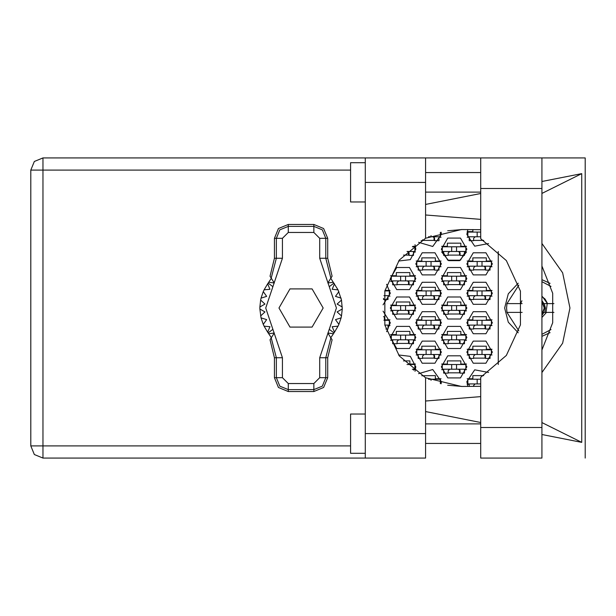 <?xml version="1.0" encoding="UTF-8"?>
<svg xmlns="http://www.w3.org/2000/svg" width="616" height="616" viewBox="0 0 616 616"><rect width="100%" height="100%" fill="white"/><g stroke="black" fill="none" stroke-linecap="round" stroke-linejoin="round"><path stroke-width="0.92" d="M365.319 453.284L350.604 453.284L350.604 414.044L365.319 414.044M365.319 201.956L350.604 201.956L350.604 162.716L365.319 162.716M480.68 157.912L480.68 238.731L506.329 260.576L520.451 291.16L520.451 324.84L506.329 355.424L480.68 377.269L480.68 458.088L541.895 458.088L541.895 157.912L425.548 157.912L425.548 238.215L399.33 260.044L384.854 290.945L384.854 325.055L399.33 355.956L425.548 377.785L425.548 458.088L365.319 458.088L365.319 433.564L425.548 433.564M425.548 182.436L365.319 182.436L365.319 157.912L425.548 157.912M456.548 251.497L442.327 251.497L442.327 246.785L465.873 246.785L465.873 251.497L456.548 251.497L456.548 246.785M405.536 280.927L391.314 280.927L391.314 276.214L414.861 276.214L414.861 280.927L405.536 280.927L405.536 276.214M456.548 280.927L442.327 280.927L442.327 276.214L465.873 276.214L465.873 280.927L456.548 280.927L456.548 276.214M405.536 310.356L391.314 310.356L391.314 305.644L414.861 305.644L414.861 310.356L405.536 310.356L405.536 305.644M456.548 310.356L442.327 310.356L442.327 305.644L465.873 305.644L465.873 310.356L456.548 310.356L456.548 305.644M405.536 339.786L391.314 339.786L391.314 335.073L414.861 335.073L414.861 339.786L405.536 339.786L405.536 335.073M456.548 339.786L442.327 339.786L442.327 335.073L465.873 335.073L465.873 339.786L456.548 339.786L456.548 335.073M456.548 369.215L442.327 369.215L442.327 364.503L465.873 364.503L465.873 369.215L456.548 369.215L456.548 364.503M440.363 232.409L440.363 236.783L428.49 236.783M480.68 236.783L467.829 236.783L467.829 232.07L480.68 232.07M431.046 266.212L416.824 266.212L416.824 261.5L440.363 261.5L440.363 266.212L431.046 266.212L431.046 261.5M482.058 266.212L467.829 266.212L467.829 261.5L491.375 261.5L491.375 266.212L482.058 266.212L482.058 261.5M431.046 295.642L416.824 295.642L416.824 290.929L440.363 290.929L440.363 295.642L431.046 295.642L431.046 290.929L431.046 295.642M482.058 295.642L467.829 295.642L467.829 290.929L491.375 290.929L491.375 295.642L482.058 295.642L482.058 290.929M431.046 325.071L416.824 325.071L416.824 320.358L440.363 320.358L440.363 325.071L431.046 325.071L431.046 320.358M482.058 325.071L467.829 325.071L467.829 320.358L491.375 320.358L491.375 325.071L482.058 325.071L482.058 320.358M431.046 354.5L416.824 354.5L416.824 349.788L440.363 349.788L440.363 354.5L431.046 354.5L431.046 349.788M482.058 354.5L467.829 354.5L467.829 349.788L491.375 349.788L491.375 354.5L482.058 354.5L482.058 349.788M440.363 383.591L440.363 379.217L428.49 379.217M480.68 383.93L467.829 383.93L467.829 379.217L480.68 379.217M365.319 458.088L42.966 458.088L34.365 454.531L30.8 445.93L30.8 170.07L42.966 170.07L42.966 445.93L30.8 445.93L34.365 454.531L42.966 458.088L42.966 445.93L350.604 445.93M350.604 170.07L42.966 170.07L42.966 157.912L365.319 157.912M541.895 372.557L562.639 343.197L569.962 308L562.639 272.803L541.895 243.443M466.851 352.144L473.227 363.186L485.978 363.186L492.353 352.144L485.978 341.102L473.227 341.102L466.851 352.144M415.838 352.144L422.214 363.186L434.965 363.186L441.349 352.144L434.965 341.102L422.214 341.102L415.838 352.144M466.851 322.715L473.227 333.757L485.978 333.757L492.353 322.715L485.978 311.673L473.227 311.673L466.851 322.715M415.838 322.715L422.214 333.757L434.965 333.757L441.349 322.715L434.965 311.673L422.214 311.673L415.838 322.715M466.851 293.285L473.227 304.327L485.978 304.327L492.353 293.285L485.978 282.244L473.227 282.244L466.851 293.285M415.838 293.285L422.214 304.327L434.965 304.327L441.349 293.285L434.965 282.244L422.214 282.244L415.838 293.285M466.851 263.856L473.227 274.898L485.978 274.898L492.353 263.856L485.978 252.814L473.227 252.814L466.851 263.856M415.838 263.856L422.214 274.898L434.965 274.898L441.349 263.856L434.965 252.814L422.214 252.814L415.838 263.856M441.349 366.859L447.724 377.901L460.475 377.901L466.851 366.859L460.475 355.817L447.724 355.817L441.349 366.859M441.349 337.429L447.724 348.471L460.475 348.471L466.851 337.429L460.475 326.388L447.724 326.388L441.349 337.429M390.336 337.429L396.712 348.471L409.463 348.471L415.838 337.429L409.463 326.388L396.712 326.388L390.336 337.429M441.349 308L447.724 319.042L460.475 319.042L466.851 308L460.475 296.958L447.724 296.958L441.349 308M390.336 308L396.712 319.042L409.463 319.042L415.838 308L409.463 296.958L396.712 296.958L390.336 308M441.349 278.571L447.724 289.612L460.475 289.612L466.851 278.571L460.475 267.529L447.724 267.529L441.349 278.571M390.336 278.571L396.712 289.612L409.463 289.612L415.838 278.571L409.463 267.529L396.712 267.529L390.336 278.571M443.697 251.983L441.664 251.983L448.563 260.63L459.628 260.63L466.528 251.983L464.495 251.983M441.349 249.141L447.724 260.183L460.475 260.183L466.851 249.141L460.475 238.099L447.724 238.099L441.349 249.141M541.895 266.02L552.683 293.324L552.683 322.676L541.895 349.98M553.946 303.588L543.897 303.588L541.895 300.593M518.248 283.175L508.246 293.84L504.62 308L508.246 322.16L518.248 332.825M467.829 229.522L466.851 234.427L474.674 246.184L488.542 243.528M418.549 242.288L432.748 246.485L441.349 234.427L441.148 232.194M398.56 261.061L410.325 259.636L415.838 249.141L415.045 244.714M415.045 371.286L415.838 366.859L410.325 356.364L398.56 354.939M441.148 383.807L441.349 381.574L432.748 369.515L418.549 373.712M488.542 372.472L474.674 369.816L466.851 381.574L467.829 386.478M30.8 170.07L34.365 161.469L42.966 157.912M274.397 238.346L274.397 258.296L270.047 276.222L271.233 278.093L276.322 258.296L276.322 238.346L274.397 238.346L278.471 228.513L288.311 224.44L288.311 226.365L313.814 226.365L322.291 229.876L325.802 238.346L325.802 258.296L330.9 278.093L332.086 276.222L327.727 258.296L327.727 238.346L319.704 238.346L313.814 232.463L288.311 232.463L282.428 238.346L282.428 258.296L265.75 308L282.428 357.704L282.428 377.654L288.311 383.537L313.814 383.537L319.704 377.654L319.704 357.704L336.382 308L319.704 258.296L319.704 238.346M313.814 232.463L313.814 224.44L323.654 228.513L327.727 238.346M327.727 377.654L327.727 357.704L332.086 339.778L330.9 337.907L325.802 357.704L325.802 377.654L327.727 377.654L323.654 387.487L313.814 391.56L313.814 389.635L288.311 389.635L279.833 386.124L276.322 377.654L276.322 357.704L271.233 337.907L270.047 339.778L274.397 357.704L274.397 377.654L282.428 377.654M288.311 383.537L288.311 391.56L278.471 387.487L274.397 377.654M282.428 238.346L276.322 238.346L279.833 229.876L288.311 226.365L288.311 232.463M319.704 377.654L325.802 377.654L322.291 386.124L313.814 389.635L313.814 383.537M541.895 296.273L545.222 299.384M541.895 315.407L543.897 312.412L553.946 312.412M541.895 301.455L544.267 308L541.895 314.545M541.895 336.367L550.088 332.679M386.64 331.693L390.336 322.715L383.044 311.188M383.044 304.812L390.336 293.285L386.64 284.307M447.693 230.738L462.246 229.522M462.246 386.478L447.693 385.262M467.174 378.732L472.834 378.732L472.834 375.591L483.683 375.591M469.207 384.423L467.174 384.423M421.821 375.737L435.358 375.591L435.358 378.732L441.025 378.732M467.174 349.303L472.834 349.303L472.834 346.161L486.37 346.161L486.37 349.303L492.038 349.303M492.038 354.993L490.005 354.993M469.207 354.993L467.174 354.993M416.162 349.303L421.821 349.303L421.821 346.161L435.358 346.161L435.358 349.303L441.025 349.303M441.025 354.993L438.992 354.993M418.195 354.993L416.162 354.993M467.174 319.873L472.834 319.873L472.834 316.732L486.37 316.732L486.37 319.873L492.038 319.873M492.038 325.556L490.005 325.556M469.207 325.556L467.174 325.556M416.162 319.873L421.821 319.873L421.821 316.732L435.358 316.732L435.358 319.873L441.025 319.873M441.025 325.556L438.992 325.556M418.195 325.556L416.162 325.556M383.46 316.732L384.353 316.732L384.353 319.873L390.013 319.873M390.013 325.556L387.98 325.556M467.174 290.444L472.834 290.444L472.834 287.302L486.37 287.302L486.37 290.444L492.038 290.444M492.038 296.127L490.005 296.127M469.207 296.127L467.174 296.127M416.162 290.444L421.821 290.444L421.821 287.302L435.358 287.302L435.358 290.444L441.025 290.444M441.025 296.127L438.992 296.127M418.195 296.127L416.162 296.127M384.969 290.444L390.013 290.444M390.013 296.127L387.98 296.127M467.174 261.007L472.834 261.007L472.834 257.873L486.37 257.873L486.37 261.007L492.038 261.007M492.038 266.697L490.005 266.697M469.207 266.697L467.174 266.697M416.162 261.007L421.821 261.007L421.821 257.873L435.358 257.873L435.358 261.007L441.025 261.007M441.025 266.697L438.992 266.697M418.195 266.697L416.162 266.697M467.174 231.578L472.834 231.578L472.834 229.522M469.207 237.268L467.174 237.268M441.025 237.268L438.992 237.268M441.664 364.017L447.332 364.017L447.332 360.876L460.868 360.876L460.868 364.017L466.528 364.017M466.528 369.708L464.495 369.708M443.697 369.708L441.664 369.708M403.465 360.876L409.856 360.876L409.856 364.017L415.515 364.017M415.515 369.708L413.482 369.708M441.664 334.588L447.332 334.588L447.332 331.447L460.868 331.447L460.868 334.588L466.528 334.588M466.528 340.278L464.495 340.278M443.697 340.278L441.664 340.278M390.652 334.588L396.319 334.588L396.319 331.447L409.856 331.447L409.856 334.588L415.515 334.588M415.515 340.278L413.482 340.278M392.685 340.278L390.652 340.278M441.664 305.159L447.332 305.159L447.332 302.017L460.868 302.017L460.868 305.159L466.528 305.159M466.528 310.841L464.495 310.841M443.697 310.841L441.664 310.841M390.652 305.159L396.319 305.159L396.319 302.017L409.856 302.017L409.856 305.159L415.515 305.159M415.515 310.841L413.482 310.841M392.685 310.841L390.652 310.841M441.664 275.722L447.332 275.722L447.332 272.588L460.868 272.588L460.868 275.722L466.528 275.722M466.528 281.412L464.495 281.412M443.697 281.412L441.664 281.412M390.652 275.722L396.319 275.722L396.319 272.588L409.856 272.588L409.856 275.722L415.515 275.722M415.515 281.412L413.482 281.412M392.685 281.412L390.652 281.412M441.664 246.292L447.332 246.292L447.332 243.158L460.868 243.158L460.868 246.292L466.528 246.292M412.959 246.292L415.515 246.292M415.515 251.983L413.482 251.983M498.244 251.474L498.244 364.526M550.088 283.322L541.895 279.633M409.07 255.124L403.465 255.124M460.083 255.124L448.117 255.124M409.07 284.554L397.104 284.554M460.083 284.554L448.117 284.554M409.07 313.983L397.104 313.983M460.083 313.983L448.117 313.983M409.07 343.412L397.104 343.412M460.083 343.412L448.117 343.412M460.083 372.842L448.117 372.842M434.573 240.409L422.607 240.409M483.683 240.409L473.619 240.409M434.573 269.839L422.607 269.839M485.585 269.839L473.619 269.839M434.573 299.268L422.607 299.268M485.585 299.268L473.619 299.268M434.573 328.698L422.607 328.698M485.585 328.698L473.619 328.698M434.573 358.127L422.607 358.127M485.585 358.127L473.619 358.127M480.68 172.526L425.548 172.526M480.68 192.146L425.548 192.146M480.68 423.854L425.548 423.854M480.68 443.474L425.548 443.474M365.319 182.436L365.319 433.564M541.895 434.542L581.735 442.396L581.735 173.604L541.895 181.458M480.68 193.532L425.548 204.404M425.548 411.596L480.68 422.468M541.895 157.912L585.2 157.912L585.2 458.088M480.68 386.317L461.453 386.478L425.548 377.785M425.548 400.978L480.68 396.642M480.68 219.358L425.548 215.023M425.548 238.215L461.453 229.522L480.68 229.683M581.735 442.396L541.895 422.561M541.895 193.439L581.735 173.604M412.343 246.785L414.861 246.785L414.861 251.497L406.991 251.497M413.482 251.497L413.482 255.417L409.07 255.417L409.07 253.068L407.499 251.497M408.585 251.929L408.485 255.124M408.855 252.267L408.685 255.124M464.495 251.497L464.495 255.417L460.083 255.417L460.083 253.068L458.512 251.497M443.697 251.497L443.697 255.417L448.117 255.417L448.117 253.068L449.68 251.497M459.598 251.929L459.498 255.124M459.867 252.267L459.698 255.124M451.643 251.497L451.643 246.785M413.482 280.927L413.482 284.846L409.07 284.846L409.07 282.498L407.499 280.927M392.685 280.927L392.685 284.846L397.104 284.846L397.104 282.498L398.675 280.927M408.585 281.358L408.485 284.554M408.855 281.697L408.685 284.554M400.631 280.927L400.631 276.214M464.495 280.927L464.495 284.846L460.083 284.846L460.083 282.498L458.512 280.927M443.697 280.927L443.697 284.846L448.117 284.846L448.117 282.498L449.68 280.927M459.598 281.358L459.498 284.554M459.867 281.697L459.698 284.554M451.643 280.927L451.643 276.214M413.482 310.356L413.482 314.275L409.07 314.275L409.07 311.927L407.499 310.356M392.685 310.356L392.685 314.275L397.104 314.275L397.104 311.927L398.675 310.356M408.585 310.787L408.485 313.983M408.855 311.126L408.685 313.983M400.631 310.356L400.631 305.644M464.495 310.356L464.495 314.275L460.083 314.275L460.083 311.927L458.512 310.356M443.697 310.356L443.697 314.275L448.117 314.275L448.117 311.927L449.68 310.356M459.598 310.787L459.498 313.983M459.867 311.126L459.698 313.983M451.643 310.356L451.643 305.644L451.643 310.356M413.482 339.786L413.482 343.705L409.07 343.705L409.07 341.356L407.499 339.786M392.685 339.786L392.685 343.705L397.104 343.705L397.104 341.356L398.675 339.786M408.585 340.217L408.485 343.412M408.855 340.556L408.685 343.412M400.631 339.786L400.631 335.073M464.495 339.786L464.495 343.705L460.083 343.705L460.083 341.356L458.512 339.786M443.697 339.786L443.697 343.705L448.117 343.705L448.117 341.356L449.68 339.786M459.598 340.217L459.498 343.412M459.867 340.556L459.698 343.412M451.643 339.786L451.643 335.073M406.991 364.503L414.861 364.503L414.861 369.215L412.343 369.215M413.482 369.215L413.482 370.108M464.495 369.215L464.495 373.134L460.083 373.134L460.083 370.786L458.512 369.215M443.697 369.215L443.697 373.134L448.117 373.134L448.117 370.786L449.68 369.215M459.598 369.646L459.498 372.842M459.867 369.993L459.698 372.842M451.643 369.215L451.643 364.503M438.992 236.783L438.992 240.702L434.573 240.702L434.573 238.346L433.01 236.783M422.607 239.809L422.607 240.702L421.082 240.702M434.088 237.214L433.995 240.409M434.357 237.553L434.195 240.409M431.046 236.783L431.046 235.651M469.207 236.783L469.207 240.702L473.619 240.702L473.619 238.346L475.19 236.783M477.154 236.783L477.154 232.07M438.992 266.212L438.992 270.131L434.573 270.131L434.573 267.783L433.01 266.212M418.195 266.212L418.195 270.131L422.607 270.131L422.607 267.783L424.178 266.212M434.088 266.643L433.995 269.839M434.357 266.982L434.195 269.839M426.141 266.212L426.141 261.5M490.005 266.212L490.005 270.131L485.585 270.131L485.585 267.783L484.022 266.212M469.207 266.212L469.207 270.131L473.619 270.131L473.619 267.783L475.19 266.212M485.1 266.643L485.008 269.839M485.37 266.982L485.2 269.839M477.154 266.212L477.154 261.5M384.854 290.929L389.351 290.929L389.351 295.642L383.953 295.642M387.98 295.642L387.98 299.561L383.568 299.561L383.568 298.406M438.992 295.642L438.992 299.561L434.573 299.561L434.573 297.212L433.01 295.642M418.195 295.642L418.195 299.561L422.607 299.561L422.607 297.212L424.178 295.642M434.088 296.073L433.995 299.268M434.357 296.411L434.195 299.268M426.141 295.642L426.141 290.929M490.005 295.642L490.005 299.561L485.585 299.561L485.585 297.212L484.022 295.642M469.207 295.642L469.207 299.561L473.619 299.561L473.619 297.212L475.19 295.642M485.1 296.073L485.008 299.268M485.37 296.411L485.2 299.268M477.154 295.642L477.154 290.929M383.953 320.358L389.351 320.358L389.351 325.071L384.854 325.071M387.98 325.071L387.98 328.99L385.839 328.99M438.992 325.071L438.992 328.99L434.573 328.99L434.573 326.642L433.01 325.071M418.195 325.071L418.195 328.99L422.607 328.99L422.607 326.642L424.178 325.071M434.088 325.502L433.995 328.698M434.357 325.841L434.195 328.698M426.141 325.071L426.141 320.358M490.005 325.071L490.005 328.99L485.585 328.99L485.585 326.642L484.022 325.071M469.207 325.071L469.207 328.99L473.619 328.99L473.619 326.642L475.19 325.071M485.1 325.502L485.008 328.698M485.37 325.841L485.2 328.698M477.154 325.071L477.154 320.358M438.992 354.5L438.992 358.42L434.573 358.42L434.573 356.071L433.01 354.5M418.195 354.5L418.195 358.42L422.607 358.42L422.607 356.071L424.178 354.5M434.088 354.931L433.995 358.127M434.357 355.27L434.195 358.127M426.141 354.5L426.141 349.788M490.005 354.5L490.005 358.42L485.585 358.42L485.585 356.071L484.022 354.5M469.207 354.5L469.207 358.42L473.619 358.42L473.619 356.071L475.19 354.5M485.1 354.931L485.008 358.127M485.37 355.27L485.2 358.127M477.154 354.5L477.154 349.788M431.046 380.349L431.046 379.217M469.207 383.93L469.207 386.478M475.19 383.93L473.619 385.5L473.619 386.478M477.154 383.93L477.154 379.217M313.814 224.44L288.311 224.44M330.9 278.093L327.827 282.944L333.287 282.282L338.022 289.797L341.503 300.092L342.25 308.978L337.145 311.927L341.503 315.908L341.079 317.825L335.458 319.604L338.846 324.424L338.022 326.203L332.155 326.734L334.45 332.139L330.769 337.707M338.022 289.797L332.155 289.266L334.45 283.861L332.155 289.266L338.022 289.797M342.25 307.022L337.145 304.073L341.503 300.092L337.145 304.073L342.25 307.022M341.079 298.175L335.458 296.396L338.846 291.576L335.458 296.396L341.079 298.175M271.363 337.699L267.675 332.139L269.977 326.734L267.675 332.139L264.102 326.203L269.977 326.734L264.102 326.203L263.278 324.424L266.674 319.604L263.278 324.424L261.053 317.825L266.674 319.604L261.053 317.825L259.875 308.978L264.98 311.927L259.875 308.978L259.875 307.022L264.98 304.073L260.63 300.092L261.053 298.175L266.674 296.396L263.278 291.576L264.102 289.797L269.977 289.266L267.675 283.861L271.363 278.293M264.98 311.927L260.63 315.908L264.98 311.927M288.311 391.56L313.814 391.56M342.25 308.978L341.503 315.908L337.145 311.927L342.25 308.978M341.079 317.825L338.846 324.424L335.458 319.604L341.079 317.825M338.022 326.203L334.45 332.139L332.155 326.734L338.022 326.203M260.63 300.092L259.875 307.022L264.98 304.073L260.63 300.092M263.278 291.576L261.053 298.175L266.674 296.396L263.278 291.576M267.675 283.861L264.102 289.797L269.977 289.266L267.675 283.861M333.287 282.282L330.769 278.301M323.154 308L312.104 288.873L290.02 288.873L278.971 308L290.02 327.127L312.104 327.127L323.154 308M271.233 278.093L274.305 282.944L268.838 282.282M268.838 333.718L274.305 333.056L271.233 337.907M330.9 337.907L327.827 333.056L333.287 333.718M522.152 303.588L506.937 303.588L506.583 308L506.937 312.412L522.152 312.412M551.043 329.583L541.895 334.326M518.865 330.892L506.937 312.412M506.937 303.588L518.865 285.108M541.895 281.674L551.043 286.417M545.237 299.407L547.447 303.588L542.403 296.627M544.505 298.529L545.06 299.176M545.507 299.769L547.308 303.172M520.651 303.588L521.945 300.754M546.007 312.412L547.208 303.588M541.895 317.448L546.477 312.412M544.236 303.588L545.406 308L544.775 312.412M541.895 300.885L544.644 308L541.895 315.115M480.68 427.489L541.895 427.489M480.68 188.511L541.895 188.511M319.704 258.296L327.727 258.296M333.926 283.152L329.229 286.702M333.926 332.848L329.229 329.298M272.896 329.298L268.199 332.848M272.896 286.702L268.199 283.152M282.428 357.704L274.397 357.704M274.397 258.296L282.428 258.296M327.727 357.704L319.704 357.704"/></g></svg>
